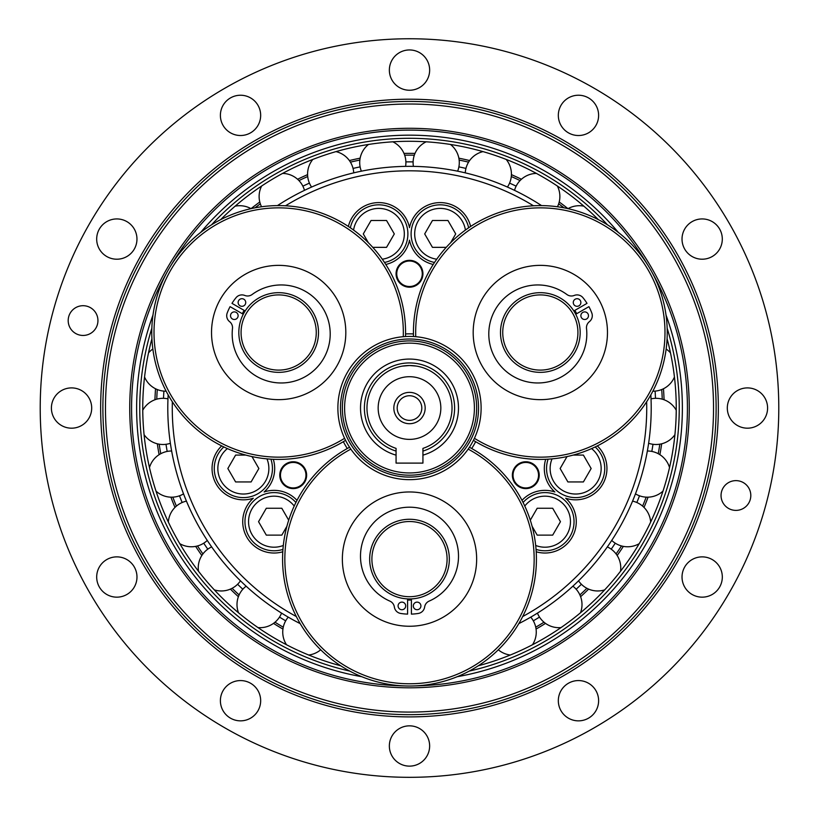 <?xml version="1.0" encoding="UTF-8"?>
<svg xmlns="http://www.w3.org/2000/svg" width="819" height="819" viewBox="0 0 819 819"><rect width="100%" height="100%" fill="white"/><g stroke="black" fill="none" stroke-linecap="round" stroke-linejoin="round"><path stroke-width="1.23" d="M574.805 310.411A40.96 40.96 0 0 1 576.709 313.697M415.745 336.701A124.662 124.662 0 0 1 648.29 270.178A124.662 124.662 0 0 1 474.406 438.308M473.423 440.335A126.894 126.894 0 0 0 650.225 269.062A126.894 126.894 0 0 0 413.493 336.537M573.904 390.653A67.138 67.138 0 0 1 473.187 332.514A67.138 67.138 0 0 1 573.904 274.365A67.138 67.138 0 0 1 573.904 390.653M242.291 313.697A40.96 40.96 0 0 1 244.195 310.411M344.594 438.308A124.662 124.662 0 0 1 170.71 270.178A124.662 124.662 0 0 1 403.255 336.701M405.507 336.537A126.894 126.894 0 0 0 168.775 269.062A126.894 126.894 0 0 0 345.577 440.335M312.244 274.365A67.138 67.138 0 0 1 312.244 390.653A67.138 67.138 0 0 1 211.527 332.514A67.138 67.138 0 0 1 312.244 274.365M518.765 623.648A241.707 241.707 0 0 0 650.849 394.86M541.584 205.62A241.707 241.707 0 0 0 277.416 205.62M168.151 394.86A241.707 241.707 0 0 0 300.235 623.648M554.289 601.586L557.258 599.334M592.516 565.939L594.922 563.103M622.174 522.901L623.914 519.615M641.891 474.498L642.895 470.915M650.747 422.983L650.951 419.277M535.708 201.894L532.514 199.979M488.441 179.586L484.909 178.399M437.479 167.956L433.783 167.557M385.217 167.557L381.521 167.956M334.091 178.399L330.559 179.586M286.486 199.979L283.292 201.894M168.049 419.277L168.253 422.983M176.105 470.915L177.109 474.498M195.086 519.615L196.826 522.901M224.078 563.103L226.484 565.939M261.742 599.334L264.711 601.586M296.345 616.553A237.234 237.234 0 0 1 172.348 401.781M285.503 205.794A237.234 237.234 0 0 1 533.497 205.794M646.652 401.781A237.234 237.234 0 0 1 522.655 616.553M279.781 475.184A13.432 13.432 0 0 1 299.918 463.554A13.432 13.432 0 0 1 299.918 486.814A13.432 13.432 0 0 1 279.781 475.184M416.216 262.131A13.432 13.432 0 0 1 416.216 285.391A13.432 13.432 0 0 1 396.068 273.761A13.432 13.432 0 0 1 416.216 262.131M532.504 486.814A13.432 13.432 0 0 1 512.366 475.184A13.432 13.432 0 0 1 532.504 463.554A13.432 13.432 0 0 1 532.504 486.814M348.362 226.464A31.337 31.337 0 0 1 409.5 227.672A31.337 31.337 0 0 1 470.638 226.464M433.22 264.465A31.337 31.337 0 0 1 409.5 240.182A31.337 31.337 0 0 1 385.78 264.465M597.317 445.894A31.337 31.337 0 0 1 565.714 498.228A31.337 31.337 0 0 1 536.189 551.781M521.979 500.368A31.337 31.337 0 0 1 554.872 491.973A31.337 31.337 0 0 1 545.7 459.295M282.811 551.781A31.337 31.337 0 0 1 253.286 498.228A31.337 31.337 0 0 1 221.683 445.894M273.3 459.295A31.337 31.337 0 0 1 264.127 491.973A31.337 31.337 0 0 1 297.021 500.368M343.356 441.676A74.201 74.201 0 0 0 347.297 448.505M471.703 448.505A74.201 74.201 0 0 0 475.644 441.676M413.441 333.947A74.201 74.201 0 0 0 405.559 333.947M286.926 526.259L281.808 535.124L266.308 535.124L258.548 521.693L266.308 508.261L281.808 508.261L288.708 520.219M244.963 521.693A29.095 29.095 0 0 0 282.975 549.385A29.095 29.095 0 0 1 244.963 521.693A29.095 29.095 0 0 1 274.058 492.598A29.095 29.095 0 0 0 244.963 521.693M295.925 502.508A29.095 29.095 0 0 0 274.058 492.598A29.095 29.095 0 0 1 295.925 502.508M251.965 456.562L258.865 468.519L251.105 481.941L235.606 481.941L227.846 468.519L235.606 455.088L245.843 455.088M214.261 468.519A29.095 29.095 0 0 0 248.096 497.225A29.095 29.095 0 0 0 270.905 459.172A29.095 29.095 0 0 1 248.096 497.225A29.095 29.095 0 0 1 223.833 446.949A29.095 29.095 0 0 0 214.261 468.519M368.407 242.793L363.288 233.927L371.048 220.495L386.548 220.495L394.308 233.927L386.548 247.348L372.747 247.348M393.345 208.722A29.095 29.095 0 0 0 350.358 227.795A29.095 29.095 0 0 1 393.345 208.722A29.095 29.095 0 0 1 403.992 248.474A29.095 29.095 0 0 0 393.345 208.722M384.48 262.459A29.095 29.095 0 0 0 403.992 248.474A29.095 29.095 0 0 1 384.48 262.459M446.253 247.348L432.452 247.348L424.692 233.927L432.452 220.495L447.952 220.495L455.712 233.927L450.593 242.793M454.75 208.722A29.095 29.095 0 0 0 412.971 223.669A29.095 29.095 0 0 0 434.52 262.459A29.095 29.095 0 0 1 412.971 223.669A29.095 29.095 0 0 1 468.642 227.795A29.095 29.095 0 0 0 454.75 208.722M573.157 455.088L583.394 455.088L591.154 468.519L583.394 481.941L567.895 481.941L560.135 468.519L567.035 456.562M590.192 493.714A29.095 29.095 0 0 0 595.167 446.949A29.095 29.095 0 0 1 590.192 493.714A29.095 29.095 0 0 1 550.45 483.067A29.095 29.095 0 0 0 590.192 493.714M548.095 459.172A29.095 29.095 0 0 0 550.45 483.067A29.095 29.095 0 0 1 548.095 459.172M530.292 520.219L537.192 508.261L552.692 508.261L560.452 521.693L552.692 535.124L537.192 535.124L532.074 526.259M559.49 546.887A29.095 29.095 0 0 0 567.434 503.235A29.095 29.095 0 0 0 523.075 502.508A29.095 29.095 0 0 1 567.434 503.235A29.095 29.095 0 0 1 536.025 549.385A29.095 29.095 0 0 0 559.49 546.887M411.404 599.354A40.285 40.285 0 0 1 407.596 599.354M371.898 559.111A37.602 37.602 0 0 1 428.296 526.556A37.602 37.602 0 0 1 428.296 591.676A37.602 37.602 0 0 1 371.898 559.111M369.666 559.111A39.834 39.834 0 0 0 429.422 593.611A39.834 39.834 0 0 0 429.422 524.61A39.834 39.834 0 0 0 369.666 559.111M411.404 598.904L411.404 614.117A55.037 55.037 0 0 0 418.335 613.441A7.606 7.606 0 0 0 424.641 607.012A7.606 7.606 0 0 1 429.125 601.115A49.017 49.017 0 0 0 448.188 526.115A49.017 49.017 0 0 0 370.812 526.115A49.017 49.017 0 0 0 389.875 601.115A7.606 7.606 0 0 1 394.359 607.012A7.606 7.606 0 0 0 400.665 613.441A55.037 55.037 0 0 0 407.596 614.117L407.596 598.904M398.085 605.927A3.808 3.808 0 0 1 403.798 602.63A3.808 3.808 0 0 1 403.798 609.223A3.808 3.808 0 0 1 398.085 605.927M413.308 605.927A3.808 3.808 0 0 1 419.011 602.63A3.808 3.808 0 0 1 419.011 609.223A3.808 3.808 0 0 1 413.308 605.927M242.874 314.035A40.285 40.285 0 0 1 244.768 310.739M297.471 299.949A37.602 37.602 0 0 1 297.471 365.069A37.602 37.602 0 0 1 241.073 332.514A37.602 37.602 0 0 1 297.471 299.949M298.587 298.014A39.834 39.834 0 0 0 238.831 332.514A39.834 39.834 0 0 0 298.587 367.014A39.834 39.834 0 0 0 298.587 298.014M243.263 314.261L230.078 306.654A55.037 55.037 0 0 0 227.201 312.991A7.606 7.606 0 0 0 229.617 321.672A7.606 7.606 0 0 1 232.483 328.511A49.017 49.017 0 0 0 287.899 382.514A49.017 49.017 0 0 0 326.597 315.499A49.017 49.017 0 0 0 252.109 294.512A7.606 7.606 0 0 1 244.758 295.444A7.606 7.606 0 0 0 236.036 297.696A55.037 55.037 0 0 0 231.982 303.358L245.157 310.964M243.837 299.211A3.808 3.808 0 0 1 243.837 305.804A3.808 3.808 0 0 1 238.124 302.508A3.808 3.808 0 0 1 243.837 299.211M236.22 312.397A3.808 3.808 0 0 1 236.22 318.99A3.808 3.808 0 0 1 230.518 315.694A3.808 3.808 0 0 1 236.22 312.397M574.232 310.739A40.285 40.285 0 0 1 576.126 314.035M559.131 365.069A37.602 37.602 0 0 1 502.733 332.514A37.602 37.602 0 0 1 559.131 299.949A37.602 37.602 0 0 1 559.131 365.069M560.247 367.014A39.834 39.834 0 0 0 560.247 298.014A39.834 39.834 0 0 0 500.491 332.514A39.834 39.834 0 0 0 560.247 367.014M573.843 310.964L587.018 303.358A55.037 55.037 0 0 0 582.964 297.696A7.606 7.606 0 0 0 574.242 295.444A7.606 7.606 0 0 1 566.891 294.512A49.017 49.017 0 0 0 492.403 315.499A49.017 49.017 0 0 0 531.101 382.514A49.017 49.017 0 0 0 586.517 328.511A7.606 7.606 0 0 1 589.383 321.672A7.606 7.606 0 0 0 591.799 312.991A55.037 55.037 0 0 0 588.922 306.654L575.737 314.261M586.578 318.99A3.808 3.808 0 0 1 580.876 315.694A3.808 3.808 0 0 1 586.578 312.397A3.808 3.808 0 0 1 586.578 318.99M578.972 305.804A3.808 3.808 0 0 1 573.269 302.508A3.808 3.808 0 0 1 578.972 299.211A3.808 3.808 0 0 1 578.972 305.804M409.5 376.709A31.337 31.337 0 0 1 436.64 423.71A31.337 31.337 0 0 1 382.36 423.71A31.337 31.337 0 0 1 409.5 376.709M422.932 455.149L422.932 448.392A42.527 42.527 0 0 0 443.847 382.964A42.527 42.527 0 0 0 375.153 382.964A42.527 42.527 0 0 0 396.068 448.392L396.068 455.149A48.986 48.986 0 0 1 369.523 379.74A48.986 48.986 0 0 1 449.477 379.74A48.986 48.986 0 0 1 422.932 455.149L422.932 463.104L396.068 463.104L396.068 455.149M393.837 408.046A15.663 15.663 0 0 1 409.5 392.373A15.663 15.663 0 0 1 425.163 408.046A15.663 15.663 0 0 1 409.5 423.71A15.663 15.663 0 0 1 393.837 408.046M409.5 420.352A12.305 12.305 0 0 1 398.843 401.894A12.305 12.305 0 0 1 420.157 401.894A12.305 12.305 0 0 1 409.5 420.352M402.242 366.144L409.5 365.52L416.206 366.052L409.633 365.52M404.781 365.786L402.794 366.052M422.932 451.105A45.106 45.106 0 0 0 446.099 381.674A45.106 45.106 0 0 0 372.901 381.674A45.106 45.106 0 0 0 396.068 451.105M406.726 340.96L402.242 341.298M409.5 340.899C418.857 341.328 418.857 341.328 409.5 340.899M344.594 408.046A64.906 64.906 0 0 1 441.953 351.832A64.906 64.906 0 0 1 441.953 464.25A64.906 64.906 0 0 1 344.594 408.046M342.362 408.046A67.138 67.138 0 0 0 443.069 466.195A67.138 67.138 0 0 0 443.069 349.897A67.138 67.138 0 0 0 342.362 408.046M340.469 408.046A69.031 69.031 0 0 1 444.021 348.259A69.031 69.031 0 0 1 444.021 467.833A69.031 69.031 0 0 1 340.469 408.046M337.878 408.046A71.622 71.622 0 0 0 445.311 470.065A71.622 71.622 0 0 0 445.311 346.017A71.622 71.622 0 0 0 337.878 408.046M342.362 559.111A67.138 67.138 0 0 1 443.069 500.962A67.138 67.138 0 0 1 443.069 617.26A67.138 67.138 0 0 1 342.362 559.111M468.171 449.119A124.662 124.662 0 0 1 409.5 683.773A124.662 124.662 0 0 1 350.829 449.119M349.57 447.256A126.894 126.894 0 0 0 409.5 686.015A126.894 126.894 0 0 0 469.43 447.256M411.404 600.02A40.96 40.96 0 0 1 407.596 600.02M105.467 408.046A304.033 304.033 0 0 1 561.517 144.748A304.033 304.033 0 0 1 561.517 671.345A304.033 304.033 0 0 1 105.467 408.046M102.887 408.046A306.613 306.613 0 0 0 562.807 673.576A306.613 306.613 0 0 0 562.807 142.506A306.613 306.613 0 0 0 102.887 408.046M409.5 777.323A369.277 369.277 0 0 1 89.691 223.403A369.277 369.277 0 0 1 729.309 223.403A369.277 369.277 0 0 1 409.5 777.323M389.353 745.986A20.147 20.147 0 0 1 419.574 728.541A20.147 20.147 0 0 1 419.574 763.431A20.147 20.147 0 0 1 389.353 745.986M561.025 710.79A20.147 20.147 0 0 1 578.47 680.569A20.147 20.147 0 0 1 595.915 710.79A20.147 20.147 0 0 1 561.025 710.79M692.096 594.461A20.147 20.147 0 0 1 692.096 559.572A20.147 20.147 0 0 1 722.317 577.016A20.147 20.147 0 0 1 692.096 594.461M747.45 428.183A20.147 20.147 0 0 1 730.005 397.973A20.147 20.147 0 0 1 764.895 397.973A20.147 20.147 0 0 1 747.45 428.183M712.243 256.511A20.147 20.147 0 0 1 682.022 239.066A20.147 20.147 0 0 1 712.243 221.632A20.147 20.147 0 0 1 712.243 256.511M595.915 125.45A20.147 20.147 0 0 1 561.025 125.45A20.147 20.147 0 0 1 578.47 95.229A20.147 20.147 0 0 1 595.915 125.45M429.647 70.096A20.147 20.147 0 0 1 399.426 87.541A20.147 20.147 0 0 1 399.426 52.651A20.147 20.147 0 0 1 429.647 70.096M257.975 105.303A20.147 20.147 0 0 1 240.53 135.514A20.147 20.147 0 0 1 223.085 105.303A20.147 20.147 0 0 1 257.975 105.303M126.904 221.632A20.147 20.147 0 0 1 126.904 256.511A20.147 20.147 0 0 1 96.683 239.066A20.147 20.147 0 0 1 126.904 221.632M71.55 387.899A20.147 20.147 0 0 1 88.995 418.12A20.147 20.147 0 0 1 54.105 418.12A20.147 20.147 0 0 1 71.55 387.899M106.757 559.572A20.147 20.147 0 0 1 136.978 577.016A20.147 20.147 0 0 1 106.757 594.461A20.147 20.147 0 0 1 106.757 559.572M223.085 690.642A20.147 20.147 0 0 1 257.975 690.642A20.147 20.147 0 0 1 240.53 720.853A20.147 20.147 0 0 1 223.085 690.642M68.192 320.577A14.875 14.875 0 0 1 90.51 307.698A14.875 14.875 0 0 1 90.51 333.456A14.875 14.875 0 0 1 68.192 320.577M750.808 495.515A14.875 14.875 0 0 1 728.49 508.394A14.875 14.875 0 0 1 728.49 482.626A14.875 14.875 0 0 1 750.808 495.515M409.5 128.286A279.76 279.76 0 0 0 167.219 547.921A279.76 279.76 0 0 0 651.781 547.921A279.76 279.76 0 0 0 409.5 128.286M409.5 141.288A266.759 266.759 0 0 0 220.639 219.656A266.759 266.759 0 0 1 598.361 219.656M151.924 338.677A266.759 266.759 0 0 0 340.786 665.796A266.759 266.759 0 0 1 151.924 338.677M676.259 408.046A266.759 266.759 0 0 1 478.214 665.796A266.759 266.759 0 0 0 667.076 338.677M664.055 399.764A254.689 254.689 0 0 0 663.462 388.759A254.689 254.689 0 0 1 664.055 399.764A254.689 254.689 0 0 0 663.462 388.759M583.875 206.173A23.096 23.096 0 0 0 567.987 208.661A254.689 254.689 0 0 0 559.213 201.996A254.689 254.689 0 0 1 567.976 208.661A254.689 254.689 0 0 0 559.213 201.996M521.416 179.259A254.689 254.689 0 0 0 511.414 174.631A254.689 254.689 0 0 1 521.416 179.259A254.689 254.689 0 0 0 511.414 174.631M469.615 160.555A254.689 254.689 0 0 0 458.855 158.18A254.689 254.689 0 0 1 469.615 160.555A254.689 254.689 0 0 0 458.855 158.18M415.008 153.409A254.689 254.689 0 0 0 409.5 153.358A254.689 254.689 0 0 1 415.008 153.409A254.689 254.689 0 0 0 409.5 153.358A254.689 254.689 0 0 0 403.992 153.409A254.689 254.689 0 0 1 409.5 153.358A254.689 254.689 0 0 0 403.992 153.409M360.145 158.18A254.689 254.689 0 0 0 349.385 160.555A254.689 254.689 0 0 1 360.145 158.18A254.689 254.689 0 0 0 349.385 160.555M307.586 174.631A254.689 254.689 0 0 0 297.584 179.259A254.689 254.689 0 0 1 307.586 174.631A254.689 254.689 0 0 0 297.584 179.259M259.787 201.996A254.689 254.689 0 0 0 251.023 208.661A254.689 254.689 0 0 1 259.787 201.996A254.689 254.689 0 0 0 251.023 208.661A23.096 23.096 0 0 0 235.125 206.173M155.538 388.759A254.689 254.689 0 0 0 154.945 399.764A254.689 254.689 0 0 1 155.538 388.759A254.689 254.689 0 0 0 154.945 399.764M157.33 443.806A254.689 254.689 0 0 0 159.111 454.678A254.689 254.689 0 0 1 157.33 443.806A254.689 254.689 0 0 0 159.111 454.678M170.915 497.174A254.689 254.689 0 0 0 174.99 507.411A254.689 254.689 0 0 1 170.915 497.174A254.689 254.689 0 0 0 174.99 507.411M195.649 546.386A254.689 254.689 0 0 0 201.832 555.497A254.689 254.689 0 0 1 195.649 546.386A254.689 254.689 0 0 0 201.832 555.497M230.395 589.117A254.689 254.689 0 0 0 238.39 596.693A254.689 254.689 0 0 1 230.395 589.117A254.689 254.689 0 0 0 238.39 596.693M273.505 623.392A254.689 254.689 0 0 0 282.944 629.064A254.689 254.689 0 0 1 273.505 623.392A254.689 254.689 0 0 0 282.944 629.064M536.056 629.064A254.689 254.689 0 0 0 545.495 623.392A254.689 254.689 0 0 1 536.056 629.064A254.689 254.689 0 0 0 545.495 623.392M580.61 596.693A254.689 254.689 0 0 0 588.605 589.117A254.689 254.689 0 0 1 580.61 596.693A254.689 254.689 0 0 0 588.605 589.117M617.168 555.497A254.689 254.689 0 0 0 623.351 546.386A254.689 254.689 0 0 1 617.168 555.497A254.689 254.689 0 0 0 623.351 546.386M644.01 507.411A254.689 254.689 0 0 0 648.085 497.174A254.689 254.689 0 0 1 644.01 507.411A254.689 254.689 0 0 0 648.085 497.174M659.889 454.678A254.689 254.689 0 0 0 661.67 443.806A254.689 254.689 0 0 1 659.889 454.678A254.689 254.689 0 0 0 661.67 443.806M413.114 161.896A246.181 246.181 0 0 0 409.5 161.865A246.181 246.181 0 0 0 405.886 161.896M360.114 166.871A246.181 246.181 0 0 0 353.061 168.427M309.418 183.128A246.181 246.181 0 0 0 302.866 186.159M163.902 391.113A246.181 246.181 0 0 0 163.513 398.321M166.011 444.307A246.181 246.181 0 0 0 167.178 451.433M179.494 495.802A246.181 246.181 0 0 0 182.166 502.508M203.736 543.192A246.181 246.181 0 0 0 207.791 549.17M237.602 584.264A246.181 246.181 0 0 0 242.844 589.23M279.504 617.096A246.181 246.181 0 0 0 285.688 620.822M533.312 620.822A246.181 246.181 0 0 0 539.496 617.096M576.156 589.23A246.181 246.181 0 0 0 581.398 584.264M611.209 549.17A246.181 246.181 0 0 0 615.264 543.192M636.834 502.508A246.181 246.181 0 0 0 639.506 495.802M651.822 451.433A246.181 246.181 0 0 0 652.989 444.307M655.487 398.321A246.181 246.181 0 0 0 655.098 391.113M516.134 186.159A246.181 246.181 0 0 0 509.582 183.128M465.939 168.427A246.181 246.181 0 0 0 458.886 166.871M396.754 273.761A12.746 12.746 0 0 0 415.878 284.807A12.746 12.746 0 0 0 415.878 262.715A12.746 12.746 0 0 0 396.754 273.761M532.166 464.148A12.746 12.746 0 0 0 513.042 475.184A12.746 12.746 0 0 0 532.166 486.23A12.746 12.746 0 0 0 532.166 464.148M299.58 486.23A12.746 12.746 0 0 0 299.58 464.148A12.746 12.746 0 0 0 280.456 475.184A12.746 12.746 0 0 0 299.58 486.23M283.343 545.454A25.512 25.512 0 0 1 248.546 521.693A25.512 25.512 0 0 1 294.226 506.06M266.974 458.865A25.512 25.512 0 0 1 248.27 493.55A25.512 25.512 0 0 1 227.416 448.597M353.573 230.078A25.512 25.512 0 0 1 391.554 211.824A25.512 25.512 0 0 1 382.248 259.203M436.752 259.203A25.512 25.512 0 0 1 416.062 225.665A25.512 25.512 0 0 1 465.427 230.078M591.584 448.597A25.512 25.512 0 0 1 588.4 490.612A25.512 25.512 0 0 1 552.026 458.865M524.774 506.06A25.512 25.512 0 0 1 564.168 504.913A25.512 25.512 0 0 1 535.657 545.454M100.645 408.046A308.855 308.855 0 0 0 563.922 675.521A308.855 308.855 0 0 0 563.922 140.571A308.855 308.855 0 0 0 100.645 408.046M647.727 264.906A277.917 277.917 0 0 0 171.273 264.906M166.431 273.3A277.917 277.917 0 0 0 404.658 685.923M414.342 685.923A277.917 277.917 0 0 0 652.569 273.3M457.166 676.719A272.87 272.87 0 0 0 666.011 314.987M618.345 232.422A272.87 272.87 0 0 0 200.655 232.422M152.989 314.987A272.87 272.87 0 0 0 361.834 676.719M469.164 671.109A269.748 269.748 0 0 0 667.157 328.184M607.483 224.836A269.748 269.748 0 0 0 211.517 224.836M151.843 328.184A269.748 269.748 0 0 0 349.836 671.109M662.243 399.17A252.897 252.897 0 0 0 661.721 389.537M564.025 207.842A252.897 252.897 0 0 0 558.681 203.829M520.045 180.579A252.897 252.897 0 0 0 511.291 176.535M468.57 162.142A252.897 252.897 0 0 0 459.142 160.063M414.322 155.19A252.897 252.897 0 0 0 404.678 155.19M359.858 160.063A252.897 252.897 0 0 0 350.43 162.142M307.709 176.535A252.897 252.897 0 0 0 298.955 180.579M260.319 203.829A252.897 252.897 0 0 0 254.975 207.842M157.279 389.537A252.897 252.897 0 0 0 156.757 399.17M159.193 444.195A252.897 252.897 0 0 0 160.759 453.716M172.819 497.153A252.897 252.897 0 0 0 176.392 506.111M197.512 545.956A252.897 252.897 0 0 0 202.917 553.931M232.115 588.298A252.897 252.897 0 0 0 239.117 594.932M275.01 622.215A252.897 252.897 0 0 0 283.272 627.19M535.728 627.19A252.897 252.897 0 0 0 543.99 622.215M579.883 594.932A252.897 252.897 0 0 0 586.885 588.298M616.083 553.931A252.897 252.897 0 0 0 621.488 545.956M642.608 506.111A252.897 252.897 0 0 0 646.181 497.153M658.241 453.716A252.897 252.897 0 0 0 659.807 444.195M339.731 665.11A23.096 23.096 0 0 0 340.274 665.663M288.247 617.137A23.096 23.096 0 0 0 286.517 644.758M308.712 655.026A23.096 23.096 0 0 0 320.71 649.774M246.13 586.189A23.096 23.096 0 0 0 238.503 612.786M257.975 627.579A23.096 23.096 0 0 0 281.552 613.114M214.322 589.875A23.096 23.096 0 0 0 240.458 580.814M211.66 546.908A23.096 23.096 0 0 0 198.485 571.232M179.791 543.662A23.096 23.096 0 0 0 207.268 540.438M186.435 501.126A23.096 23.096 0 0 0 168.335 522.061M171.642 451.003A23.096 23.096 0 0 0 149.468 467.547M156.009 491.113A23.096 23.096 0 0 0 183.538 493.867M144.083 434.684A23.096 23.096 0 0 0 170.372 443.284M167.967 398.863A23.096 23.096 0 0 0 142.752 410.258M144.553 376.996A23.096 23.096 0 0 0 166.155 391.195M152.856 349.027A23.096 23.096 0 0 0 148.515 352.866M304.473 190.346A23.096 23.096 0 0 0 282.596 173.413M261.64 186.015A23.096 23.096 0 0 0 261.537 206.777M353.726 172.86A23.096 23.096 0 0 0 336.005 151.617M312.827 159.429A23.096 23.096 0 0 0 311.568 187.06M368.53 144.451A23.096 23.096 0 0 0 361.363 171.181M405.589 166.37A23.096 23.096 0 0 0 392.844 141.81M457.637 171.181A23.096 23.096 0 0 0 450.47 144.451M426.156 141.81A23.096 23.096 0 0 0 413.411 166.37M482.995 151.617A23.096 23.096 0 0 0 465.274 172.86M507.432 187.06A23.096 23.096 0 0 0 506.173 159.429M536.404 173.413A23.096 23.096 0 0 0 514.527 190.346M557.463 206.777A23.096 23.096 0 0 0 557.36 186.015M652.845 391.195A23.096 23.096 0 0 0 674.446 376.996M670.485 352.866A23.096 23.096 0 0 0 666.144 349.027M676.248 410.258A23.096 23.096 0 0 0 651.033 398.863M648.628 443.284A23.096 23.096 0 0 0 674.917 434.684M669.532 467.547A23.096 23.096 0 0 0 647.358 451.003M635.462 493.867A23.096 23.096 0 0 0 662.991 491.113M611.732 540.438A23.096 23.096 0 0 0 639.209 543.662M650.665 522.061A23.096 23.096 0 0 0 632.565 501.126M578.542 580.814A23.096 23.096 0 0 0 604.678 589.875M620.515 571.232A23.096 23.096 0 0 0 607.34 546.908M580.497 612.786A23.096 23.096 0 0 0 572.87 586.189M537.448 613.114A23.096 23.096 0 0 0 561.025 627.579M532.483 644.758A23.096 23.096 0 0 0 530.753 617.137M498.29 649.774A23.096 23.096 0 0 0 510.288 655.026M478.726 665.663A23.096 23.096 0 0 0 479.269 665.11"/></g></svg>
